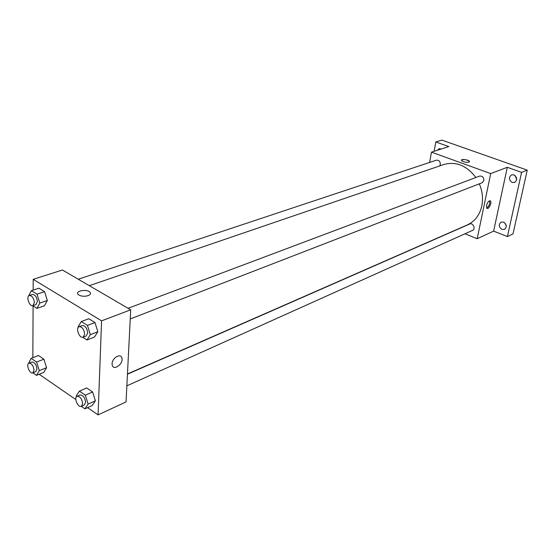 <?xml version="1.0" encoding="UTF-8"?>
<svg xmlns="http://www.w3.org/2000/svg" width="555" height="555" viewBox="0 0 555 555"><rect width="100%" height="100%" fill="white"/><g stroke="black" fill="none" stroke-linecap="round" stroke-linejoin="round"><path stroke-width="0.83" d="M504.911 222.992L506.313 225.94M515.123 175.581L516.677 179.459M434.135 151.286L435.821 141.976L441.884 140.11L527.25 170.128L513.014 233.87L507.395 236.583L493.631 231.102L507.298 167.298L521.589 172.362L527.25 170.128M435.821 141.976L448.842 146.589L431.471 152.139L490.696 173.583L507.298 167.298M468.906 162.178C465.652 162.573 463.161 161.998 461.427 160.451C460.601 158.674 469.051 159.715 469.481 161.436L468.906 162.178M513.868 174.846C517.295 177.35 517.538 179.889 514.582 182.456L512.203 182.47C508.775 179.945 508.553 177.406 511.537 174.853L513.868 174.846M503.565 222.118C506.819 224.504 507.131 226.926 504.516 229.395L501.977 229.43C498.723 227.03 498.425 224.602 501.068 222.146L503.565 222.118M521.589 172.362L507.395 236.583M490.696 173.583L477.182 238.747L493.631 231.102M477.182 238.747L465 233.787M437.43 150.232L439.151 148.733L441.398 148.969M127.449 373.973L467.407 224.872C474.9 221.383 479.707 215.049 481.83 205.87C483.259 198.524 482.427 191.184 479.326 183.837M475.843 177.517C466.693 165.515 456.043 161.179 443.903 164.495L89.306 285.672M429.619 162.435L431.471 152.139M130.238 318.945L482.108 182.761L483.863 180.562C483.849 177.309 482.42 175.831 479.575 176.108L128.066 308.289M439.72 165.924L440.323 164.537C440.302 161.463 438.991 160.013 436.383 160.187L78.255 279.227M127.442 374.216L469.676 224.033C473.013 222.382 476.01 229.028 472.548 230.394L126.852 385.843M486.548 205.496C487.609 202.062 488.893 200.535 490.398 200.924C492.25 202.304 488.546 210.04 486.874 208.285L486.548 205.496M489.579 200.771C490.079 203.761 489.115 206.189 486.679 208.056M461.406 160.215C463.959 159.084 466.651 159.493 469.481 161.443L469.502 161.671M33.154 290.105L33.203 279.332L62.431 270.001L130.702 309.822L126.04 401.903L98.089 414.89L87.579 407.647M33.203 279.332L101.572 320.846L130.702 309.822M88.072 295.683C84.145 296.71 80.891 296.349 78.304 294.608C74.287 291.208 86.469 288.6 89.855 292.09C91.11 293.491 90.52 294.691 88.072 295.683C90.52 294.691 91.11 293.498 89.855 292.09L89.855 292.09C86.469 288.6 74.287 291.208 78.304 294.608M38.427 355.505L43.894 359.182L46.571 367.688L43.762 372.426L46.571 367.688L43.894 359.182L38.427 355.505L31.129 358.336L36.595 362.054L39.294 370.608L36.512 375.36L32.856 372.828M88.814 318.757L94.981 322.531L97.833 331.737L94.489 337.065L97.833 331.737L94.981 322.531L88.814 318.757L81.287 321.56L87.461 325.376L90.333 334.644L87.017 339.986L82.716 337.28M32.849 357.67L33.085 305.944M75.813 399.538L39.169 374.285M101.572 320.846L98.089 414.89M38.905 288.212L44.553 291.666L47.321 300.505L44.414 305.784L47.321 300.505L44.553 291.666L38.905 288.212L31.378 290.688L37.025 294.185L39.814 303.072L36.935 308.372L32.676 305.687M86.67 387.966L92.623 391.976L95.377 400.821L92.158 405.566L95.377 400.821L92.623 391.976L86.67 387.966L79.379 391.136L85.331 395.188L88.113 404.096L84.922 408.848L81.28 406.329M112.103 363.74C112.117 357.739 120.976 352.765 121.92 358.155C123.564 363.983 113.324 371.295 112.2 365.023L112.103 363.74C112.117 357.739 120.976 352.765 121.913 358.155C123.564 363.983 113.317 371.288 112.2 365.023M76.493 396.749L76.243 395.951L79.379 391.136M81.377 406.288L84.304 404.977L85.588 402.361C84.915 397.512 83.063 395.063 80.031 395.014L77.09 396.305C73.537 397.588 78.033 408.071 81.377 406.288L82.653 403.672C81.974 398.809 80.121 396.36 77.09 396.305M85.331 395.188L92.623 391.976M88.113 404.096L95.377 400.821M84.922 408.848L92.158 405.566M28.513 363.49L31.129 358.336M32.807 372.849L35.735 371.677L36.977 369.019C36.325 364.482 34.646 362.151 31.933 362.026L28.992 363.178C25.676 364.212 29.679 374.368 32.807 372.849L34.042 370.192C33.383 365.648 31.704 363.31 28.992 363.178M36.595 362.054L43.894 359.182M39.294 370.608L46.571 367.688M36.512 375.36L43.762 372.426M78.193 327.464L78.04 326.957L81.287 321.56M83.153 337.169L86.178 335.997L87.711 333.007C87.107 328.116 85.255 325.625 82.168 325.549L79.136 326.687C75.258 327.866 79.476 338.869 83.153 337.169L84.686 334.172C84.069 329.268 82.223 326.77 79.136 326.687M87.461 325.376L94.981 322.531M90.333 334.644L97.833 331.737M87.017 339.986L94.489 337.065M28.562 296.065L31.378 290.688M32.925 305.625L35.95 304.591L37.414 301.573C36.817 297.001 35.145 294.636 32.398 294.476L29.36 295.482C25.773 296.412 29.512 307.061 32.925 305.625L34.382 302.607C33.779 298.021 32.107 295.649 29.36 295.482M37.025 294.185L44.553 291.666M39.814 303.072L47.321 300.505M36.935 308.372L44.414 305.784M489.892 200.73L490.398 200.924"/></g></svg>
